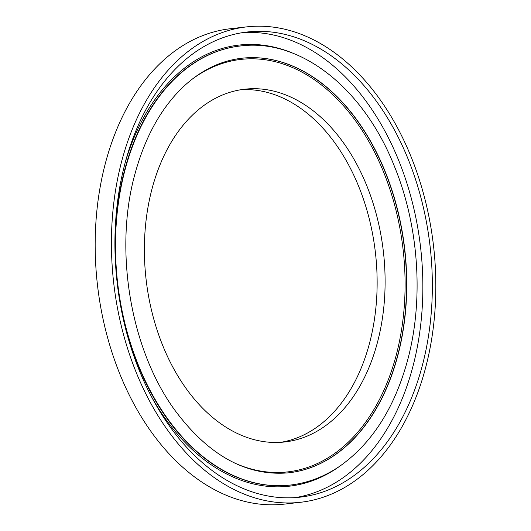 <?xml version="1.0" encoding="UTF-8"?>
<svg xmlns="http://www.w3.org/2000/svg" width="531" height="531" viewBox="0 0 531 531"><rect width="100%" height="100%" fill="white"/><g stroke="black" fill="none" stroke-linecap="round" stroke-linejoin="round"><path stroke-width="0.8" d="M425.318 368.826A239.222 160.979 -96.5 0 1 300.513 502.286A239.222 160.979 -96.5 0 1 148.288 398.615A239.222 160.979 -96.5 0 1 121.938 160.335A239.222 160.979 -96.5 0 1 246.742 26.875A239.222 160.979 -96.5 0 1 398.973 130.546A239.222 160.979 -96.5 0 1 425.318 368.826M300.513 502.286L284.258 504.125A239.222 160.979 -96.5 0 1 132.027 400.454A239.222 160.979 -96.5 0 1 105.682 162.174A239.222 160.979 -96.5 0 1 230.487 28.714L246.742 26.875M242.607 32.623A234.078 157.521 -96.5 0 1 412.607 367.651A234.078 157.521 -96.5 0 1 295.196 497.607M125.203 162.579A234.078 157.521 -96.5 0 1 247.32 31.986A234.078 157.521 -96.5 0 1 396.279 133.427A234.078 157.521 -96.5 0 1 422.059 366.582A234.078 157.521 -96.5 0 1 299.935 497.175A234.078 157.521 -96.5 0 1 150.983 395.734A234.078 157.521 -96.5 0 1 125.203 162.579M377.302 342.94A177.513 119.455 -96.5 0 1 284.696 441.971A177.513 119.455 -96.5 0 1 171.732 365.043A177.513 119.455 -96.5 0 1 152.185 188.233A177.513 119.455 -96.5 0 1 244.791 89.195A177.513 119.455 -96.5 0 1 357.755 166.123A177.513 119.455 -96.5 0 1 377.302 342.94M240.835 89.746A177.513 119.455 -96.5 0 1 369.364 343.836A177.513 119.455 -96.5 0 1 280.713 442.323M234.855 463.132A207.568 139.68 83.5 0 0 395.973 356.082A207.568 139.68 83.5 0 0 354.409 119.283A207.568 139.68 83.5 0 0 191.485 79.71M241.771 58.244A208.61 140.383 -96.5 0 1 374.448 148.726A208.61 140.383 -96.5 0 1 397.394 356.447A208.61 140.383 -96.5 0 1 288.658 472.822M240.291 45.985A220.956 148.693 83.5 0 0 240.098 46.005A220.956 148.693 83.5 0 0 124.825 169.276A220.956 148.693 83.5 0 0 149.158 389.369A220.956 148.693 83.5 0 0 289.767 485.122A220.956 148.693 83.5 0 0 289.953 485.102M125.23 162.459A221.991 149.384 -96.5 0 1 293.809 53.591M289.767 485.122L290.145 485.082A220.956 148.693 -96.5 0 1 149.536 389.323A220.956 148.693 -96.5 0 1 125.203 169.236A220.956 148.693 -96.5 0 1 240.477 45.965L240.098 46.005M397.593 356.427A208.61 140.383 -96.5 0 1 288.758 472.809C246.669 476.533 208.703 455.664 174.858 410.211C130.467 349.537 113.667 249.922 135.08 173.524C145.255 136.434 161.504 107.355 183.819 86.301C201.441 70.032 220.79 60.673 241.864 58.231A208.61 140.383 -96.5 0 1 374.614 148.64A208.61 140.383 -96.5 0 1 397.593 356.427M340.424 465.74A221.991 149.384 -96.5 0 1 151.793 397.268M290.145 485.082C307.92 483.018 324.607 476.626 340.192 465.899C371.999 443.212 394.42 408.153 407.469 360.715C423.95 300.34 419.025 226.551 394.566 166.727C363.934 88.77 300.785 38.192 240.477 45.965"/></g></svg>
